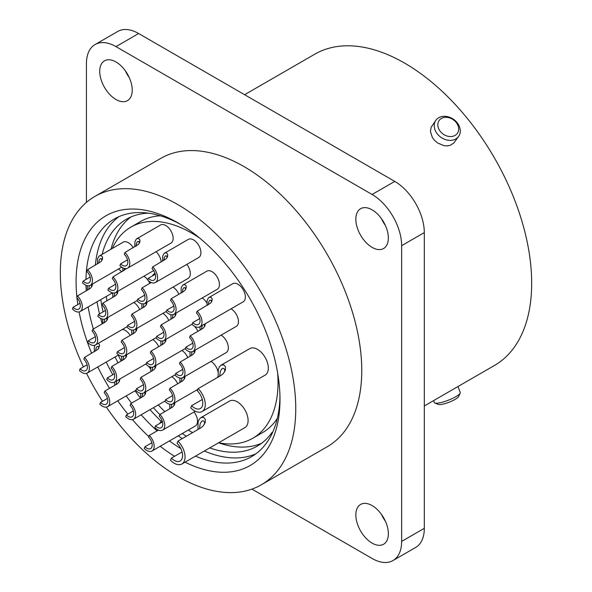 <?xml version="1.0" encoding="UTF-8"?>
<svg xmlns="http://www.w3.org/2000/svg" width="592" height="592" viewBox="0 0 592 592"><rect width="100%" height="100%" fill="white"/><g stroke="black" fill="none" stroke-linecap="round" stroke-linejoin="round"><path stroke-width="0.89" d="M424.309 405.971L494.461 365.471A179.709 103.755 -120 0 0 531.675 283.205A179.709 103.755 -120 0 0 453.235 102.349A179.709 103.755 -120 0 0 314.752 54.205L244.6 94.705M372.094 505.575A22.984 13.268 -120 0 0 360.602 504.436A22.984 13.268 -120 0 0 357.08 522.854A22.984 13.268 -120 0 0 372.094 543.116A22.984 13.268 -120 0 0 383.586 544.248A22.984 13.268 -120 0 0 387.116 525.829A22.984 13.268 -120 0 0 372.094 505.575M381.485 514.448A22.984 13.268 -120 0 0 385.362 521.167M97.021 301.794A137.218 79.224 -120 0 0 99.523 313.908M100.655 318.385A137.218 79.224 -120 0 0 102.216 323.905M115.092 356.946A137.218 79.224 -120 0 0 118.052 362.866M135.08 390.794A137.218 79.224 -120 0 0 140.437 398.046M150.035 409.664A137.218 79.224 -120 0 0 161.364 421.467M178.296 435.816A137.218 79.224 -120 0 0 182.218 438.62M204.351 451.015A137.218 79.224 -120 0 0 255.862 453.827M85.981 285.263A137.218 79.224 -120 0 0 86.24 290.857M88.156 306.915A137.218 79.224 -120 0 0 93.351 329.026M106.227 362.067A137.218 79.224 -120 0 0 112.82 374.721M126.207 395.907A137.218 79.224 -120 0 0 131.572 403.167M141.17 414.785A137.218 79.224 -120 0 0 157.124 430.88M169.43 440.936A137.218 79.224 -120 0 0 180.812 448.573M195.486 456.136A137.218 79.224 -120 0 0 251.57 456.639A137.218 79.224 -120 0 0 279.964 396.61M185.067 462.152A144.182 83.243 -120 0 0 279.994 399.511A144.182 83.243 -120 0 0 178.037 222.918A144.182 83.243 -120 0 0 76.087 281.785A144.182 83.243 -120 0 0 76.923 297.325M76.982 297.872A144.182 83.243 -120 0 0 77.841 304.547M79.099 311.94A144.182 83.243 -120 0 0 91.656 353.313M97.791 366.936A144.182 83.243 -120 0 0 109.572 388.352M117.756 400.791A144.182 83.243 -120 0 0 127.85 414.148M132.438 419.617A144.182 83.243 -120 0 0 148.844 436.593M160.203 446.264A144.182 83.243 -120 0 0 174.566 456.299M106.368 407.104A166.478 96.111 -120 0 0 261.272 484.818A166.478 96.111 -120 0 0 295.756 408.606A166.478 96.111 -120 0 0 223.088 241.07A166.478 96.111 -120 0 0 94.801 196.47A166.478 96.111 -120 0 0 60.325 272.683A166.478 96.111 -120 0 0 83.428 366.899M86.543 373.345A166.478 96.111 -120 0 0 102.497 401.28M261.272 484.818L327.272 446.708A166.478 96.111 -120 0 0 361.756 370.503A166.478 96.111 -120 0 0 289.088 202.967A166.478 96.111 -120 0 0 160.802 158.367L94.801 196.47M86.425 202.397L86.425 63.677A41.795 24.131 60 0 1 95.083 44.541A41.795 24.131 60 0 1 115.98 46.613L372.094 194.479A41.795 24.131 60 0 1 401.65 245.665L401.65 541.406A41.795 24.131 60 0 1 392.992 560.535A41.795 24.131 60 0 1 372.094 558.471L251.955 489.11M115.98 99.508A22.984 13.268 -120 0 0 127.472 100.64A22.984 13.268 -120 0 0 130.995 82.221A22.984 13.268 -120 0 0 115.98 61.968A22.984 13.268 -120 0 0 104.488 60.828A22.984 13.268 -120 0 0 100.966 79.247A22.984 13.268 -120 0 0 115.98 99.508M372.094 247.375A22.984 13.268 60 0 1 357.08 227.113A22.984 13.268 60 0 1 360.602 208.695A22.984 13.268 60 0 1 372.094 209.834A22.984 13.268 60 0 1 387.116 230.088A22.984 13.268 60 0 1 383.586 248.514A22.984 13.268 60 0 1 372.094 247.375M401.65 541.406L424.309 528.323L424.309 232.582A41.795 24.131 60 0 0 394.753 181.396L138.639 33.529L115.98 46.613M424.309 528.323A41.795 24.131 60 0 1 415.651 547.459L392.992 560.535M95.083 44.541L117.741 31.465A41.795 24.131 60 0 1 138.639 33.529M385.362 225.426A22.984 13.268 60 0 1 381.485 218.707M125.371 70.833A22.984 13.268 -120 0 0 129.248 77.552M433.544 400.636L434.276 402.516A13.934 2.945 -21.2 0 0 434.809 402.989A13.934 2.945 -21.2 0 0 455.796 396.714A13.934 2.945 -21.2 0 0 460.176 393.147A13.934 2.945 -21.2 0 0 460.25 392.437L457.964 386.539M434.809 402.989L438.287 404.425A11.144 2.353 -21.2 0 0 455.07 399.408A11.144 2.353 -21.2 0 0 458.578 396.551L460.176 393.147M435.867 120.317L431.168 127.265L430.414 131.446L432.352 137.47L434.424 140.237L437.562 142.961L444.044 145.699L447.53 145.876L450.112 145.336L453.82 143.027L458.659 136.345A13.934 10.989 -144.9 0 1 455.796 138.942A13.934 10.989 -144.9 0 1 439.049 135.783A13.934 10.989 -144.9 0 1 435.867 120.317A13.934 10.989 -144.9 0 1 438.731 117.719A13.934 10.989 -144.9 0 1 455.47 120.879A13.934 10.989 -144.9 0 1 458.659 136.345M441.425 118.437A11.144 8.791 -144.9 0 1 456.129 122.381A11.144 8.791 -144.9 0 1 455.07 135.42A11.144 8.791 -144.9 0 1 440.367 131.483A11.144 8.791 -144.9 0 1 441.425 118.437M272.394 432.9L272.017 432.441L272.808 431.99M100.788 299.626A130.95 75.606 -120 0 0 103.06 311.858M118.252 355.119A130.95 75.606 -120 0 0 121.197 361.046M153.372 407.74A130.95 75.606 -120 0 0 159.884 414.6M182.277 433.522A130.95 75.606 -120 0 0 186.339 436.245M209.716 447.915A130.95 75.606 -120 0 0 257.305 446.087A130.95 75.606 -120 0 0 272.017 432.441M148.525 213.172A130.95 75.606 -120 0 0 126.355 219.277A130.95 75.606 -120 0 0 102.142 254.316M118.933 216.657A137.218 79.224 -120 0 0 95.334 265.216M130.936 216.975A130.95 75.606 -120 0 0 111.007 249.202M218.581 442.801A130.95 75.606 -120 0 0 261.59 443.267M218.655 442.757A121.893 70.374 -120 0 0 252.777 438.25L262.626 432.56A121.893 70.374 -120 0 0 277.322 418.381M160.358 215.791A121.893 70.374 -120 0 0 140.733 221.43L130.884 227.121A121.893 70.374 -120 0 0 112.265 248.477M106.382 296.392A121.893 70.374 -120 0 0 106.923 300.795M158.227 404.935A121.893 70.374 -120 0 0 164.865 411.647M188.263 430.066A121.893 70.374 -120 0 0 192.578 432.641M252.777 438.25A121.893 70.374 -120 0 0 278.025 382.447A121.893 70.374 -120 0 0 277.663 373.123M199.719 238.132A121.893 70.374 -120 0 0 130.884 227.121M156.125 251.674A10.449 6.031 60 0 1 161.172 262.027M202.109 298.02A10.449 6.031 60 0 1 206.874 302.956M207.059 305.509L207.082 300.447L208.562 297.739L232.745 283.716A10.449 6.031 60 0 1 241.936 287.86A10.449 6.031 60 0 1 244.91 299.693A10.449 6.031 60 0 1 243.194 301.816L199.844 326.836A10.449 6.031 60 0 1 192.097 324.349L192.77 322.603L199.711 318.592M162.63 261.183L162.652 256.121L164.132 253.413L188.308 239.39A10.449 6.031 60 0 1 197.506 243.534A10.449 6.031 60 0 1 200.473 255.367A10.449 6.031 60 0 1 198.757 257.49L155.415 282.51A10.449 6.031 60 0 1 147.667 280.023L148.34 278.277L155.282 274.266M118.452 269.034A10.449 6.031 60 0 1 121.693 271.869M122.352 329.441A10.449 6.031 60 0 1 130.24 335.435M191.571 405.69A11.84 6.838 60 0 0 200.355 408.51A11.84 6.838 60 0 0 202.301 406.105A11.84 6.838 60 0 0 197.299 390.824L198.135 388.641L220.794 375.557L223.369 373.537L225.33 370.363L225.53 366.907L223.761 364.864L221.075 365.183L249.817 348.592A15.325 8.85 60 0 1 263.299 354.667A15.325 8.85 60 0 1 267.658 372.02A15.325 8.85 60 0 1 265.135 375.128L202.094 411.529A15.325 8.85 60 0 1 190.728 407.873L191.571 405.69L202.301 399.496M97.48 263.973L97.502 258.911L98.982 256.203L123.158 242.18A10.449 6.031 60 0 1 133.296 247.693M171.354 458.149A11.84 6.838 60 0 0 180.138 460.976A11.84 6.838 60 0 0 182.084 458.571A11.84 6.838 60 0 0 177.082 443.29L177.926 441.099L200.577 428.023L203.152 425.996L205.224 422.496L205.313 419.365L203.544 417.33L200.866 417.641L229.6 401.05A15.325 8.85 60 0 1 243.083 407.133A15.325 8.85 60 0 1 247.441 424.479A15.325 8.85 60 0 1 244.925 427.594L181.877 463.987A15.325 8.85 60 0 1 170.511 460.339L171.354 458.149L182.084 451.955M218.071 375.757A10.449 6.031 60 0 1 217.782 376.734A10.449 6.031 60 0 1 217.405 377.518M211.011 361.379A10.449 6.031 60 0 1 217.982 371.732M172.99 287.127A10.449 6.031 60 0 1 178.91 294.254M181.892 350.486A10.449 6.031 60 0 1 187.819 357.605M181.137 292.966L181.159 287.904L182.639 285.189L206.823 271.173A10.449 6.031 60 0 1 216.013 275.317A10.449 6.031 60 0 1 218.988 287.15A10.449 6.031 60 0 1 217.271 289.273L173.922 314.293A10.449 6.031 60 0 1 166.174 311.806L166.848 310.053L173.789 306.042M171.784 376.712A10.449 6.031 60 0 1 177.711 383.838M194.05 411.965A10.449 6.031 60 0 1 197.069 423.85A10.449 6.031 60 0 1 195.345 425.974L152.003 451A10.449 6.031 60 0 1 144.256 448.507L144.929 446.76L151.87 442.749M143.863 276.235A10.449 6.031 60 0 1 147.734 279.846M148.252 280.571A10.449 6.031 60 0 1 149.791 283.361M162.881 313.36A10.449 6.031 60 0 1 168.801 320.487M194.45 326.222A10.449 6.031 60 0 1 197.92 331.379M221.119 335.146A10.449 6.031 60 0 1 227.89 350.501A10.449 6.031 60 0 1 226.174 352.625L182.832 377.652A10.449 6.031 60 0 1 175.077 375.158L175.757 373.411L182.699 369.401M231.058 308.817A10.449 6.031 60 0 1 237.999 324.275A10.449 6.031 60 0 1 236.282 326.392L192.94 351.419A10.449 6.031 60 0 1 185.185 348.925L185.858 347.178L192.807 343.168M148.311 366.137A10.449 6.031 60 0 1 150.627 369.105M134.858 246.79L134.88 241.728L136.352 239.02L160.536 224.997A10.449 6.031 60 0 1 169.734 229.148A10.449 6.031 60 0 1 172.701 240.974A10.449 6.031 60 0 1 170.984 243.097L127.643 268.124A10.449 6.031 60 0 1 119.895 265.63L120.568 263.884L127.509 259.873M152.773 339.586A10.449 6.031 60 0 1 158.693 346.712M133.762 302.46A10.449 6.031 60 0 1 139.682 309.586M186.85 264.365A10.449 6.031 60 0 1 189.869 276.249A10.449 6.031 60 0 1 188.145 278.373L144.803 303.4A10.449 6.031 60 0 1 137.055 300.906L137.729 299.16L144.67 295.149M108.61 288.267A7.659 4.425 60 0 0 114.293 290.095A7.659 4.425 60 0 0 115.551 288.533A7.659 4.425 60 0 0 112.31 278.647L112.983 276.901A10.449 6.031 60 0 1 117.401 290.383A10.449 6.031 60 0 1 115.684 292.507A10.449 6.031 60 0 1 107.929 290.013L108.61 288.267L115.551 284.256M122.899 271.173L122.722 267.769M126.732 268.487L112.983 276.901M124.35 268.42L124.15 270.455M156.739 336.286A7.659 4.425 60 0 0 162.423 338.113A7.659 4.425 60 0 0 163.688 336.552A7.659 4.425 60 0 0 160.447 326.666L161.12 324.919A10.449 6.031 60 0 1 165.538 338.402A10.449 6.031 60 0 1 163.821 340.526A10.449 6.031 60 0 1 156.066 338.032L156.739 336.286L163.688 332.275M171.036 319.199L170.955 314.67M176.216 312.976L175.595 315.455L173.878 317.46L161.12 324.919M175.461 315.684L174.869 313.745M173.101 314.641L172.287 318.474M192.77 322.603A7.659 4.425 60 0 0 198.453 324.423A7.659 4.425 60 0 0 199.711 322.869A7.659 4.425 60 0 0 196.477 312.983L197.151 311.237A10.449 6.031 60 0 1 201.569 324.719A10.449 6.031 60 0 1 199.844 326.836M209.013 297.421L210.848 297.184L212.158 298.723L212.017 300.877L210.708 303.037L197.151 311.237M211.492 302.001L211.107 300.218L209.716 300.248L208.71 301.935L208.317 304.784M148.34 278.277A7.659 4.425 60 0 0 154.024 280.097A7.659 4.425 60 0 0 155.282 278.543A7.659 4.425 60 0 0 152.048 268.657L152.721 266.911A10.449 6.031 60 0 1 157.132 280.393A10.449 6.031 60 0 1 155.415 282.51M164.576 253.095L166.419 252.858L167.728 254.397L167.588 256.551L166.278 258.711L152.721 266.911M167.062 257.675L166.678 255.892L165.286 255.922L164.28 257.609L163.88 260.458M73.082 307.292A7.659 4.425 60 0 0 78.766 309.12A7.659 4.425 60 0 0 80.024 307.566A7.659 4.425 60 0 0 76.79 297.68L77.463 295.926A10.449 6.031 60 0 1 81.874 309.409A10.449 6.031 60 0 1 80.157 311.533A10.449 6.031 60 0 1 72.409 309.046L73.082 307.292L80.024 303.289M87.372 290.206L87.298 285.684M92.552 283.982L91.938 286.469L90.221 288.467L77.463 295.926M91.804 286.698L91.212 284.759M89.436 285.647L88.63 289.481M80.135 368.801A7.659 4.425 60 0 0 85.818 370.629A7.659 4.425 60 0 0 87.083 369.075A7.659 4.425 60 0 0 83.842 359.189L84.515 357.435A10.449 6.031 60 0 1 88.933 370.918A10.449 6.031 60 0 1 87.209 373.041A10.449 6.031 60 0 1 79.461 370.555L80.135 368.801L87.083 364.798M94.431 351.715L94.291 347.719L94.949 345.21M98.205 343.382L99.241 344.233L99.619 345.743L98.072 349.236L84.515 357.435M98.857 348.207L98.472 346.424L97.081 346.453L96.074 348.14L95.682 350.989M155.541 425.87A7.659 4.425 60 0 0 161.224 427.698A7.659 4.425 60 0 0 162.482 426.144A7.659 4.425 60 0 0 159.248 416.25L159.921 414.504A10.449 6.031 60 0 1 164.332 427.986A10.449 6.031 60 0 1 162.615 430.11A10.449 6.031 60 0 1 154.867 427.616L155.541 425.87L162.482 421.859M169.83 408.783L169.756 404.255M175.01 402.56L174.396 405.046L172.679 407.044L159.921 414.504M174.263 405.276L173.671 403.337M171.902 404.225L171.088 408.058M198.135 388.641A15.325 8.85 60 0 1 204.617 408.413A15.325 8.85 60 0 1 202.094 411.529M221.075 365.183L219.277 367.01L218.27 369.63L218.189 377.06M224.708 371.724L224.76 370.007L224.079 368.661L222.881 368.305L221.889 368.764L220.335 371.369L219.736 376.172M83.191 281.067A7.659 4.425 60 0 0 88.874 282.887A7.659 4.425 60 0 0 90.132 281.333A7.659 4.425 60 0 0 86.891 271.447L87.572 269.7A10.449 6.031 60 0 1 91.982 283.183A10.449 6.031 60 0 1 90.265 285.307A10.449 6.031 60 0 1 82.517 282.813L83.191 281.067L90.132 277.056M99.426 255.885L101.269 255.648L102.579 257.187L102.438 259.34L101.128 261.501L87.572 269.7M101.913 260.465L101.528 258.682L100.137 258.711L99.13 260.399L98.731 263.248M177.926 441.099A15.325 8.85 60 0 1 184.401 460.879A15.325 8.85 60 0 1 181.877 463.987M200.866 417.641L199.06 419.469L198.054 422.089L197.972 429.526M204.492 424.183L204.543 422.473L203.87 421.119L202.664 420.764L201.672 421.23L200.118 423.828L199.519 428.63M165.649 399.637A7.659 4.425 60 0 0 171.332 401.465A7.659 4.425 60 0 0 172.59 399.911A7.659 4.425 60 0 0 169.356 390.024L170.03 388.271A10.449 6.031 60 0 1 174.44 401.761A10.449 6.031 60 0 1 172.723 403.877A10.449 6.031 60 0 1 164.976 401.391L165.649 399.637L172.59 395.634M179.938 382.55L179.864 378.029M185.118 376.327L184.504 378.813L182.787 380.811L170.03 388.271M184.371 379.043L183.779 377.104M182.003 377.992L181.189 381.825M127.62 325.393A7.659 4.425 60 0 0 133.304 327.213A7.659 4.425 60 0 0 134.562 325.659A7.659 4.425 60 0 0 131.328 315.773L132.001 314.026A10.449 6.031 60 0 1 136.412 327.509A10.449 6.031 60 0 1 134.695 329.633A10.449 6.031 60 0 1 126.947 327.139L127.62 325.393L134.562 321.382M141.91 308.299L141.836 303.777M147.097 302.075L146.476 304.562L144.759 306.567L132.001 314.026M146.342 304.791L145.75 302.852M143.982 303.748L143.168 307.574M136.523 388.744A7.659 4.425 60 0 0 142.213 390.572A7.659 4.425 60 0 0 143.471 389.018A7.659 4.425 60 0 0 140.23 379.132L140.903 377.378A10.449 6.031 60 0 1 145.321 390.861A10.449 6.031 60 0 1 143.604 392.984A10.449 6.031 60 0 1 135.849 390.498L136.523 388.744L143.471 384.733M150.819 371.658L150.745 367.129M155.999 365.434L155.378 367.921L153.661 369.919L140.903 377.378M155.245 368.15L154.653 366.211M152.884 367.099L152.07 370.932M166.848 310.053A7.659 4.425 60 0 0 172.531 311.88A7.659 4.425 60 0 0 173.789 310.326A7.659 4.425 60 0 0 170.555 300.44L171.229 298.686A10.449 6.031 60 0 1 175.646 312.169A10.449 6.031 60 0 1 173.922 314.293M183.091 284.878L184.926 284.634L186.117 285.81L186.221 287.875L185.133 290.087L183.046 291.863L171.229 298.686M185.57 289.458L185.185 287.675L183.794 287.705L182.787 289.392L182.395 292.241M126.422 414.977A7.659 4.425 60 0 0 132.105 416.805A7.659 4.425 60 0 0 133.363 415.244A7.659 4.425 60 0 0 130.122 405.357L130.795 403.611A10.449 6.031 60 0 1 135.213 417.094A10.449 6.031 60 0 1 133.496 419.217A10.449 6.031 60 0 1 125.748 416.724L126.422 414.977L133.363 410.966M140.711 397.883L140.637 393.362M145.891 391.667L145.269 394.146L143.56 396.152L130.795 403.611M145.144 394.376L144.552 392.437M142.776 393.332L141.962 397.165M144.929 446.76A7.659 4.425 60 0 0 150.612 448.581A7.659 4.425 60 0 0 151.87 447.027A7.659 4.425 60 0 0 148.636 437.14L149.31 435.394A10.449 6.031 60 0 1 153.72 448.877A10.449 6.031 60 0 1 152.003 451M159.566 423.546L160.721 421.896L162.297 421.238M149.31 435.394L158.449 430.118M98.501 314.493A7.659 4.425 60 0 0 104.185 316.32A7.659 4.425 60 0 0 105.443 314.766A7.659 4.425 60 0 0 102.201 304.88L102.882 303.126A10.449 6.031 60 0 1 107.293 316.609A10.449 6.031 60 0 1 105.576 318.733A10.449 6.031 60 0 1 97.828 316.246L98.501 314.493L105.443 310.489M112.791 297.406L112.717 292.885M117.971 291.183L117.357 293.669L115.64 295.667L102.882 303.126M117.223 293.898L116.631 291.96M114.855 292.848L114.041 296.681M117.512 351.618A7.659 4.425 60 0 0 123.195 353.446A7.659 4.425 60 0 0 124.453 351.892A7.659 4.425 60 0 0 121.219 342.006L121.893 340.252A10.449 6.031 60 0 1 126.311 353.735A10.449 6.031 60 0 1 124.586 355.859A10.449 6.031 60 0 1 116.839 353.372L117.512 351.618L124.453 347.615M131.801 334.532L131.727 330.01M136.989 328.308L136.367 330.795L134.65 332.793L121.893 340.252M136.234 331.024L135.642 329.085M133.873 329.973L133.059 333.807M146.631 362.519A7.659 4.425 60 0 0 152.314 364.339A7.659 4.425 60 0 0 153.58 362.785A7.659 4.425 60 0 0 150.338 352.899L151.012 351.152A10.449 6.031 60 0 1 155.43 364.635A10.449 6.031 60 0 1 153.713 366.751A10.449 6.031 60 0 1 145.958 364.265L146.631 362.519L153.58 358.508M160.928 345.425L160.846 340.903M166.108 339.201L165.486 341.688L163.769 343.686L151.012 351.152M165.353 341.917L164.761 339.978M162.992 340.866L162.178 344.699M175.757 373.411A7.659 4.425 60 0 0 181.441 375.239A7.659 4.425 60 0 0 182.699 373.678A7.659 4.425 60 0 0 179.457 363.791L180.131 362.045A10.449 6.031 60 0 1 184.549 375.528A10.449 6.031 60 0 1 182.832 377.652M190.047 356.317L189.973 351.796M195.227 350.094L194.605 352.58L192.896 354.586L180.131 362.045M194.479 352.81L193.887 350.871M192.111 351.766L191.297 355.6M185.858 347.178A7.659 4.425 60 0 0 191.549 349.006A7.659 4.425 60 0 0 192.807 347.452A7.659 4.425 60 0 0 189.566 337.558L190.239 335.812A10.449 6.031 60 0 1 194.657 349.295A10.449 6.031 60 0 1 192.94 351.419M200.155 330.092L199.97 326.769M205.32 323.683L204.714 326.355L202.997 328.353L190.239 335.812M204.58 326.584L204.455 325.178L203.789 324.564M202.279 325.43L201.406 329.367M100.499 402.434A7.659 4.425 60 0 0 106.183 404.255A7.659 4.425 60 0 0 107.441 402.701A7.659 4.425 60 0 0 104.199 392.814L104.873 391.068A10.449 6.031 60 0 1 109.291 404.551A10.449 6.031 60 0 1 107.574 406.674A10.449 6.031 60 0 1 99.826 404.181L100.499 402.434L107.441 398.423M114.789 385.34L114.604 382.018M119.954 378.932L119.355 381.603L117.638 383.601L104.873 391.068M119.221 381.833L119.096 380.434L118.43 379.812M116.92 380.686L116.039 384.615M120.568 263.884A7.659 4.425 60 0 0 126.251 265.704A7.659 4.425 60 0 0 127.509 264.15A7.659 4.425 60 0 0 124.268 254.264L124.942 252.518A10.449 6.031 60 0 1 129.359 266A10.449 6.031 60 0 1 127.643 268.124M136.804 238.702L138.646 238.465L139.956 240.004L139.816 242.158L138.506 244.318L124.942 252.518M139.29 243.282L138.905 241.499L137.514 241.529L136.508 243.216L136.108 246.065M107.404 377.851A7.659 4.425 60 0 0 113.087 379.679A7.659 4.425 60 0 0 114.352 378.118A7.659 4.425 60 0 0 111.111 368.231L111.784 366.485A10.449 6.031 60 0 1 116.202 379.968A10.449 6.031 60 0 1 114.485 382.092A10.449 6.031 60 0 1 106.73 379.598L107.404 377.851L114.352 373.841M121.7 360.765L121.619 356.236M126.88 354.541L126.259 357.02L124.542 359.026L111.784 366.485M126.126 357.257L125.534 355.311M123.765 356.206L122.951 360.04M88.393 340.726A7.659 4.425 60 0 0 94.076 342.553A7.659 4.425 60 0 0 95.334 340.999A7.659 4.425 60 0 0 92.1 331.106L92.774 329.359A10.449 6.031 60 0 1 97.184 342.842A10.449 6.031 60 0 1 95.467 344.966A10.449 6.031 60 0 1 87.72 342.472L88.393 340.726L95.334 336.715M102.682 323.639L102.608 319.11M107.862 317.416L107.248 319.902L105.531 321.9L92.774 329.359M107.115 320.131L106.523 318.193M104.754 319.081L103.94 322.914M137.729 299.16A7.659 4.425 60 0 0 143.412 300.988A7.659 4.425 60 0 0 144.67 299.426A7.659 4.425 60 0 0 141.436 289.54L142.11 287.793A10.449 6.031 60 0 1 146.52 301.276A10.449 6.031 60 0 1 144.803 303.4M152.366 275.946L153.52 274.296L155.097 273.637M142.11 287.793L151.249 282.517M180.53 224.39A137.218 79.224 -120 0 0 114.352 218.966A137.218 79.224 -120 0 0 85.958 279.468M394.753 181.396L372.094 194.479M401.65 245.665L424.309 232.582M115.684 292.507L153.624 270.603M163.821 340.526L192.171 324.157M80.157 311.533L112.532 292.84M87.209 373.041L118.652 354.889M162.615 430.11L195.308 411.233M90.265 285.307L121.708 267.155M172.723 403.877L197.854 389.373M134.695 329.633L166.345 311.355M143.604 392.984L175.254 374.714M133.496 419.217L165.146 400.947M105.576 318.733L137.226 300.462M124.586 355.859L156.236 337.588M153.713 366.751L185.363 348.481M107.574 406.674L135.923 390.298M114.485 382.092L146.128 363.821M95.467 344.966L127.117 326.695M153.964 273.978L155.008 273.378M161.172 421.578L162.208 420.979"/></g></svg>
